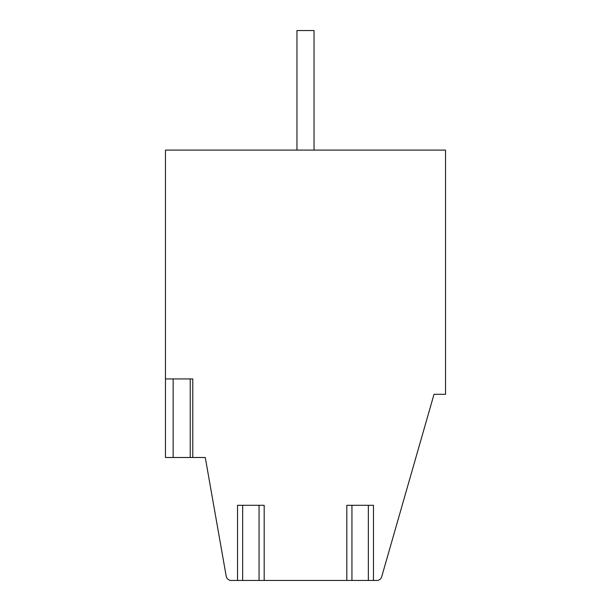<?xml version="1.0" encoding="UTF-8"?>
<svg xmlns="http://www.w3.org/2000/svg" width="611" height="611" viewBox="0 0 611 611"><rect width="100%" height="100%" fill="white"/><g stroke="black" fill="none" stroke-linecap="round" stroke-linejoin="round"><path stroke-width="0.92" d="M373.474 580.45L368.349 580.45L368.349 505.305L373.474 505.305L373.474 580.45L376.781 580.45A5.125 5.125 0 0 0 381.707 576.738L434.016 394.301L445.534 394.301L445.534 150.092L165.466 150.092L165.466 378.935L192.786 378.935L192.786 457.494L205.265 457.494L226.2 576.219A5.125 5.125 0 0 0 231.241 580.45L242.651 580.45L242.651 505.305L237.526 505.305L237.526 580.45M368.349 580.45L242.651 580.45M165.466 378.935L165.466 457.494L192.786 457.494M368.349 505.305L346.819 505.305L346.819 580.45M264.181 580.45L264.181 505.305L242.651 505.305M296.961 150.092L296.961 30.55L314.039 30.55L314.039 150.092M173.15 457.494L173.15 378.935M190.227 457.494L190.227 378.935M351.944 580.45L351.944 505.305M259.056 580.45L259.056 505.305"/></g></svg>
